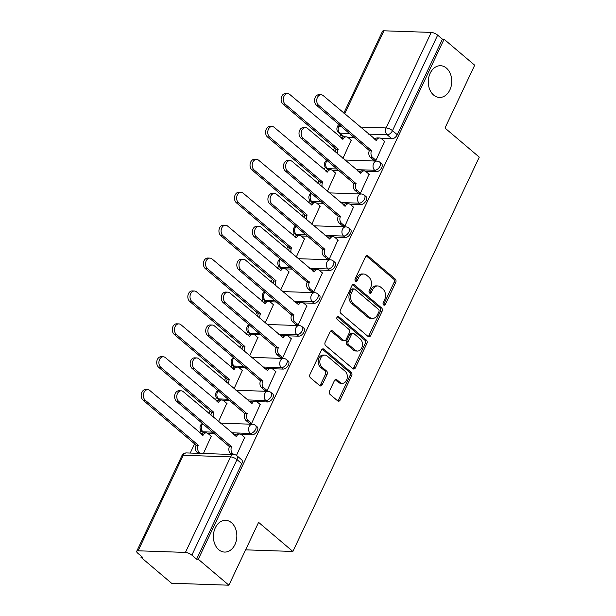 <?xml version="1.0" encoding="UTF-8"?>
<svg xmlns="http://www.w3.org/2000/svg" width="616" height="616" viewBox="0 0 616 616"><rect width="100%" height="100%" fill="white"/><g stroke="black" fill="none" stroke-linecap="round" stroke-linejoin="round"><path stroke-width="0.92" d="M383.622 304.943A1.702 1.255 92 0 0 384.245 305.197A1.702 1.255 92 0 0 385.362 304.389L395.757 282.397A2.433 1.794 92 0 0 395.226 279.048L368.06 255.994A2.433 1.794 92 0 0 367.167 255.632A2.433 1.794 92 0 0 365.573 256.787L355.178 278.779A1.702 1.255 92 0 0 355.548 281.119A1.702 1.255 92 0 0 356.171 281.373A1.702 1.255 92 0 0 357.288 280.573L358.635 277.724A7.792 5.752 92 0 1 363.733 274.035A7.792 5.752 92 0 1 366.597 275.198L368.861 277.123A7.792 5.752 92 0 1 370.555 287.841L369.215 290.683A1.702 1.255 92 0 0 369.585 293.031A1.702 1.255 92 0 0 370.208 293.285A1.702 1.255 92 0 0 371.325 292.477L372.672 289.635A7.792 5.752 92 0 1 377.77 285.947A7.792 5.752 92 0 1 380.634 287.11L382.898 289.027A7.792 5.752 92 0 1 384.592 299.753L383.252 302.595A1.702 1.255 92 0 0 383.622 304.943M383.429 304.735A1.702 1.255 92 0 0 383.691 304.335L394.086 282.344A2.433 1.794 92 0 0 393.555 278.994L366.389 255.94A2.433 1.794 92 0 0 366.32 255.886M355.355 280.919A1.702 1.255 92 0 0 355.617 280.511L356.964 277.67L358.635 277.724M369.392 292.831A1.702 1.255 92 0 0 369.654 292.423L371.001 289.574L372.672 289.635M231.5 522.715A15.877 11.719 92 0 0 225.664 520.343A15.877 11.719 92 0 0 213.952 531.677A15.877 11.719 92 0 0 218.742 549.703A15.877 11.719 92 0 0 224.578 552.075A15.877 11.719 92 0 0 236.29 540.74A15.877 11.719 92 0 0 231.5 522.715M446.4 68.083A15.877 11.719 92 0 0 440.563 65.719A15.877 11.719 92 0 0 428.852 77.046A15.877 11.719 92 0 0 433.641 95.08A15.877 11.719 92 0 0 439.478 97.444A15.877 11.719 92 0 0 451.189 86.117A15.877 11.719 92 0 0 446.4 68.083M329.498 391.037A2.433 1.794 92 0 0 330.03 394.386L337.653 400.854A2.433 1.794 92 0 0 338.546 401.216A2.433 1.794 92 0 0 340.14 400.069L351.682 375.645A2.433 1.794 92 0 0 351.151 372.295L323.985 349.241A2.433 1.794 92 0 0 323.084 348.879A2.433 1.794 92 0 0 321.498 350.027L309.948 374.451A2.433 1.794 92 0 0 310.479 377.8L319.689 385.616A2.433 1.794 92 0 0 320.582 385.978A2.433 1.794 92 0 0 322.176 384.823L327.119 374.374A2.433 1.794 92 0 0 326.588 371.025L322.022 367.151A6.514 4.812 92 0 1 320.058 359.752A6.514 4.812 92 0 1 324.863 355.101A6.514 4.812 92 0 1 327.258 356.079L345.137 371.248A6.514 4.812 92 0 1 347.101 378.648A6.514 4.812 92 0 1 342.304 383.298A6.514 4.812 92 0 1 339.909 382.328L336.921 379.795A2.433 1.794 92 0 0 336.028 379.433A2.433 1.794 92 0 0 334.434 380.588L329.498 391.037M444.09 39.247L474.69 65.204L444.991 128.043L479.279 157.142L292.885 551.459L258.597 522.36L228.89 585.2L198.29 559.236L444.09 39.247L442.419 39.185L437.653 35.143L392.5 130.661A4.959 2.888 130.3 0 1 387.164 134.765L368.614 134.134M368.075 336.482A2.433 1.794 92 0 0 368.969 336.844A2.433 1.794 92 0 0 370.562 335.697L382.113 311.272A2.433 1.794 92 0 0 381.581 307.923L354.408 284.869A2.433 1.794 92 0 0 353.515 284.507A2.433 1.794 92 0 0 351.921 285.655L340.379 310.079A2.433 1.794 92 0 0 340.91 313.429L368.075 336.482M366.897 343.459L355.347 367.883A2.433 1.794 92 0 1 353.761 369.03A2.433 1.794 92 0 1 352.86 368.668L325.695 345.615A2.433 1.794 92 0 1 325.163 342.265L330.107 331.816A2.433 1.794 92 0 1 331.701 330.661A2.433 1.794 92 0 1 332.594 331.023L343.613 340.371A2.433 1.794 92 0 0 344.506 340.74A2.433 1.794 92 0 0 346.1 339.585L349.372 332.648A2.433 1.794 92 0 0 348.849 329.298L337.375 319.565A1.702 1.255 92 0 1 336.86 317.633A1.702 1.255 92 0 1 338.115 316.416A1.702 1.255 92 0 1 338.746 316.67L366.366 340.109A2.433 1.794 92 0 1 366.897 343.459L365.226 343.397L353.676 367.821L355.347 367.883M228.89 585.2L171.556 583.237L140.956 557.272L141.418 556.302M340.787 134.534L339.709 136.821M334.526 147.786L333.341 150.289M325.31 167.275L324.155 169.716M318.973 180.68L317.787 183.183M309.763 200.169L308.608 202.618M303.426 213.575L302.24 216.077M294.209 233.064L293.054 235.512M287.872 246.469L286.694 248.972M278.663 265.958L277.508 268.407M272.326 279.364L271.14 281.874M263.117 298.852L261.962 301.301M256.78 312.258L255.594 314.768M247.563 331.747L246.408 334.195M241.226 345.16L240.04 347.663M232.016 364.641L230.861 367.09M225.679 378.055L224.494 380.557M216.462 397.536L215.307 399.984M210.125 410.949L208.947 413.452M200.916 430.438L199.761 432.879M194.579 443.843L190.229 453.053M198.29 559.236L196.619 559.182L191.853 555.132A4.959 1.686 -154.7 0 0 185.431 552.413L138.13 550.796A4.959 1.686 -154.7 0 0 136.721 551.282A4.959 1.686 -154.7 0 0 137.861 553.291L142.627 557.334L140.956 557.272M442.419 39.185L397.266 134.712A4.959 2.888 130.3 0 1 391.93 138.808L381.135 138.438M376.03 138.269L373.381 138.177M354.516 137.53L347.701 137.299M343.844 113.113L382.521 31.293A4.959 1.686 25.3 0 1 383.93 30.8L431.231 32.417A4.959 1.686 25.3 0 1 437.653 35.143M373.565 160.044L375.983 160.337L384.6 141.349M358.019 192.939L360.429 193.231L369.053 174.243M327.365 191.314L335.62 173.096M342.473 225.841L344.883 226.126L353.507 207.138M311.819 224.209L320.074 205.99M326.919 258.735L329.329 259.02L337.953 240.032M296.265 257.103L304.527 238.885M311.373 291.63L313.783 291.915L322.407 272.926M280.719 289.997L288.973 271.779M295.819 324.524L298.236 324.809L306.853 305.821M265.173 322.892L273.427 304.674M280.272 357.419L282.682 357.704L291.306 338.715M249.619 355.786L257.873 337.576M264.726 390.313L267.136 390.598L275.76 371.61M234.072 388.681L242.327 370.47M249.172 423.207L251.582 423.492L260.206 404.504M218.518 421.575L226.78 403.365M236.49 455.424L244.66 437.398M203.434 453.499L211.226 436.259M251.983 434.865L250.296 433.433A4.959 2.888 130.3 0 0 255.124 430.23A4.959 2.888 130.3 0 0 255.494 425.433L257.188 426.865A4.959 2.888 -49.7 0 1 256.818 431.662A4.959 2.888 -49.7 0 1 251.983 434.865L241.187 434.496M236.082 434.318L233.433 434.234M214.576 433.587L207.761 433.356M267.536 401.971L265.843 400.539A4.959 2.888 130.3 0 0 270.678 397.335A4.959 2.888 130.3 0 0 271.048 392.538L272.742 393.971A4.959 2.888 -49.7 0 1 272.364 398.768A4.959 2.888 -49.7 0 1 267.536 401.971L256.733 401.601M251.636 401.424L248.987 401.339M230.122 400.693L223.308 400.454M283.083 369.076L281.397 367.637A4.959 2.888 130.3 0 0 286.224 364.441A4.959 2.888 130.3 0 0 286.594 359.644L288.288 361.076A4.959 2.888 -49.7 0 1 287.918 365.873A4.959 2.888 -49.7 0 1 283.083 369.076L272.287 368.707M267.182 368.53L264.534 368.437M245.676 367.798L238.854 367.56M298.637 336.182L296.943 334.742A4.959 2.888 130.3 0 0 301.771 331.547A4.959 2.888 130.3 0 0 302.148 326.742L303.834 328.182A4.959 2.888 -49.7 0 1 303.465 332.979A4.959 2.888 -49.7 0 1 298.637 336.182L287.834 335.812M282.736 335.635L280.088 335.543M261.223 334.904L254.408 334.665M314.183 303.288L312.489 301.848A4.959 2.888 130.3 0 0 317.325 298.645A4.959 2.888 130.3 0 0 317.694 293.847L319.388 295.287A4.959 2.888 -49.7 0 1 319.019 300.084A4.959 2.888 -49.7 0 1 314.183 303.288L303.388 302.918M298.283 302.741L295.634 302.649M276.769 302.009L269.954 301.771M329.729 270.393L328.043 268.953A4.959 2.888 130.3 0 0 332.871 265.75A4.959 2.888 130.3 0 0 333.241 260.953L334.935 262.393A4.959 2.888 -49.7 0 1 334.565 267.19A4.959 2.888 -49.7 0 1 329.729 270.393L318.934 270.024M313.829 269.846L311.18 269.754M292.323 269.107L285.501 268.876M345.283 237.499L343.589 236.059A4.959 2.888 130.3 0 0 348.425 232.856A4.959 2.888 130.3 0 0 348.795 228.059L350.481 229.499A4.959 2.888 -49.7 0 1 350.111 234.296A4.959 2.888 -49.7 0 1 345.283 237.499L334.48 237.129M329.383 236.952L326.734 236.86M307.869 236.213L301.055 235.982M360.83 204.604L359.143 203.165A4.959 2.888 130.3 0 0 363.971 199.961A4.959 2.888 130.3 0 0 364.341 195.164L366.035 196.604A4.959 2.888 -49.7 0 1 365.665 201.401A4.959 2.888 -49.7 0 1 360.83 204.604L350.034 204.235M344.929 204.058L342.28 203.965M323.423 203.319L316.601 203.088M376.384 171.702L374.69 170.27A4.959 2.888 130.3 0 0 379.518 167.067A4.959 2.888 130.3 0 0 379.895 162.27L381.581 163.71A4.959 2.888 -49.7 0 1 381.212 168.507A4.959 2.888 -49.7 0 1 376.384 171.702L365.581 171.34M360.483 171.163L357.834 171.071M338.969 170.424L332.155 170.193M292.885 551.459L245.607 549.842M342.92 158.42L351.174 140.202M212.882 432.147L202.987 431.816A4.959 2.888 130.3 0 1 201.779 431.377L203.465 432.809A4.959 2.888 -49.7 0 0 203.526 432.863M228.428 399.253L218.541 398.914A4.959 2.888 130.3 0 1 217.325 398.483L219.019 399.915A4.959 2.888 -49.7 0 0 219.073 399.969M243.982 366.358L234.088 366.02A4.959 2.888 130.3 0 1 232.871 365.588L234.565 367.02A4.959 2.888 -49.7 0 0 234.627 367.074M259.529 333.464L249.642 333.125A4.959 2.888 130.3 0 1 248.425 332.694L250.111 334.126A4.959 2.888 -49.7 0 0 250.173 334.18M275.082 300.57L265.188 300.231A4.959 2.888 130.3 0 1 263.971 299.8L265.665 301.232A4.959 2.888 -49.7 0 0 265.727 301.278M290.629 267.675L280.734 267.336A4.959 2.888 130.3 0 1 279.525 266.905L281.212 268.337A4.959 2.888 -49.7 0 0 281.273 268.384M306.175 234.781L296.288 234.442A4.959 2.888 130.3 0 1 295.072 234.011L296.766 235.443A4.959 2.888 -49.7 0 0 296.82 235.489M321.729 201.886L311.835 201.548A4.959 2.888 130.3 0 1 310.618 201.116L312.312 202.549A4.959 2.888 -49.7 0 0 312.374 202.595M337.275 168.992L327.389 168.653A4.959 2.888 130.3 0 1 326.172 168.222L327.858 169.654A4.959 2.888 -49.7 0 0 327.92 169.7M196.619 559.182L241.772 463.656A4.959 2.888 -49.7 0 0 241.641 459.759L236.875 455.717A4.959 2.888 130.3 0 1 237.006 459.613L191.853 555.132M349.749 133.487L339.863 133.148A4.959 2.888 130.3 0 1 338.646 132.717L343.412 136.76A4.959 2.888 -49.7 0 0 343.474 136.806M377.77 285.947L376.099 285.886A7.792 5.752 92 0 0 371.001 289.574M363.733 274.035L362.062 273.981A7.792 5.752 92 0 0 356.964 277.67M368.145 336.536A2.433 1.794 92 0 0 368.892 335.635L380.442 311.211A2.433 1.794 92 0 0 379.91 307.861L352.737 284.815A2.433 1.794 92 0 0 352.668 284.754M378.917 311.758A1.702 1.255 92 0 0 378.547 309.409L354.7 289.173A1.702 1.255 92 0 0 354.077 288.919A1.702 1.255 92 0 0 352.96 289.728L351.543 292.731A7.792 5.752 92 0 0 353.238 303.449L369.538 317.279A7.792 5.752 92 0 0 372.403 318.441A7.792 5.752 92 0 0 377.5 314.753L378.917 311.758M354.077 288.919L352.406 288.865A1.702 1.255 92 0 0 351.289 289.674L352.96 289.728M372.403 318.441L370.732 318.387A7.792 5.752 92 0 1 367.868 317.225L351.567 303.395A7.792 5.752 92 0 1 349.873 292.669L351.289 289.674M352.93 368.722A2.433 1.794 92 0 0 353.676 367.821M344.506 340.74L342.835 340.679A2.433 1.794 92 0 1 341.942 340.317L330.923 330.969A2.433 1.794 92 0 0 330.854 330.915M337.283 316.793L364.695 340.047L366.366 340.109M355.047 350.073A6.514 4.812 92 0 0 357.442 351.051A6.514 4.812 92 0 0 362.239 346.4A6.514 4.812 92 0 0 360.275 339L353.977 333.656A2.433 1.794 92 0 0 353.084 333.295A2.433 1.794 92 0 0 351.49 334.442L348.209 341.38A2.433 1.794 92 0 0 348.741 344.729L355.047 350.073L353.368 350.019A6.514 4.812 92 0 0 355.763 350.989L357.442 351.051M353.084 333.295L351.413 333.233A2.433 1.794 92 0 0 349.819 334.388L351.49 334.442M353.368 350.019L347.07 344.675A2.433 1.794 92 0 1 346.538 341.318L349.819 334.388M365.226 343.397A2.433 1.794 92 0 0 364.695 340.047M342.304 383.298L340.625 383.237A6.514 4.812 92 0 1 338.23 382.267L335.25 379.741A2.433 1.794 92 0 0 335.181 379.679M324.863 355.101L323.184 355.047A6.514 4.812 92 0 0 318.387 359.698A6.514 4.812 92 0 0 320.351 367.09L322.022 367.151M319.758 385.67A2.433 1.794 92 0 0 320.505 384.769L325.448 374.312A2.433 1.794 92 0 0 324.917 370.963L320.351 367.09M337.714 400.908A2.433 1.794 92 0 0 338.469 400.007L350.011 375.583A2.433 1.794 92 0 0 349.48 372.233L322.314 349.18A2.433 1.794 92 0 0 322.245 349.126M335.358 152.006A4.959 3.665 -88 0 1 335.951 149.442L338.122 149.511A4.959 3.665 92 0 0 337.799 154.069M351.428 140.417L348.079 137.576A4.959 3.665 92 0 0 346.254 136.837A4.959 3.665 92 0 0 343.004 139.185L289.805 94.487A5.706 4.212 92 0 0 287.71 93.632A5.706 4.212 92 0 0 283.499 97.705A5.706 4.212 92 0 0 285.223 104.189L338.269 149.195M336.097 149.126L283.044 104.112A5.706 4.212 -88 0 1 281.327 97.636A5.706 4.212 -88 0 1 285.539 93.563L287.71 93.632M341.356 138.23A4.959 3.665 -88 0 1 344.075 136.76L346.254 136.837M384.854 141.557L381.504 138.716A4.959 3.665 92 0 0 379.679 137.976A4.959 3.665 92 0 0 376.438 140.325L323.238 95.626A5.706 4.212 92 0 0 321.136 94.779A5.706 4.212 92 0 0 316.932 98.853A5.706 4.212 92 0 0 318.649 105.328L371.548 150.658A4.959 3.665 92 0 0 372.634 157.488L370.462 157.411A4.959 3.665 -88 0 1 369.377 150.581L316.478 105.251A5.706 4.212 -88 0 1 314.761 98.776A5.706 4.212 -88 0 1 318.965 94.702L321.136 94.779M373.82 160.26L370.462 157.411M374.79 139.37A4.959 3.665 -88 0 1 377.508 137.899L379.679 137.976M375.983 160.329L372.634 157.488M371.702 150.343L369.531 150.266M319.812 184.9A4.959 3.665 -88 0 1 320.397 182.336L322.576 182.413A4.959 3.665 92 0 0 322.245 186.971M335.874 173.312L332.525 170.47A4.959 3.665 92 0 0 330.7 169.731A4.959 3.665 92 0 0 327.458 172.08L274.259 127.381A5.706 4.212 92 0 0 272.156 126.526A5.706 4.212 92 0 0 267.952 130.6A5.706 4.212 92 0 0 269.669 137.083L322.722 182.09M320.551 182.02L267.498 137.006A5.706 4.212 -88 0 1 265.781 130.53A5.706 4.212 -88 0 1 269.985 126.457L272.156 126.526M325.81 171.125A4.959 3.665 -88 0 1 328.528 169.654L330.7 169.731M304.265 217.795A4.959 3.665 -88 0 1 304.851 215.23L307.022 215.307A4.959 3.665 92 0 0 306.699 219.866M320.328 206.206L316.978 203.365A4.959 3.665 92 0 0 315.153 202.625A4.959 3.665 92 0 0 311.904 204.974L258.705 160.276A5.706 4.212 92 0 0 256.61 159.421A5.706 4.212 92 0 0 252.398 163.494A5.706 4.212 92 0 0 254.123 169.977L307.176 214.992M304.997 214.915L251.952 169.901A5.706 4.212 -88 0 1 250.227 163.425A5.706 4.212 -88 0 1 254.439 159.351L256.61 159.421M310.264 204.019A4.959 3.665 -88 0 1 312.982 202.549L315.153 202.625M369.307 174.459L365.958 171.61A4.959 3.665 92 0 0 364.133 170.871A4.959 3.665 92 0 0 360.884 173.219L307.684 128.521A5.706 4.212 92 0 0 305.59 127.674A5.706 4.212 92 0 0 301.378 131.747A5.706 4.212 92 0 0 303.103 138.223L356.002 183.553A4.959 3.665 92 0 0 357.088 190.382L354.908 190.305A4.959 3.665 -88 0 1 353.83 183.476L300.931 138.153A5.706 4.212 -88 0 1 299.207 131.67A5.706 4.212 -88 0 1 303.418 127.597L305.59 127.674M358.273 193.155L354.908 190.305M359.236 172.264A4.959 3.665 -88 0 1 361.962 170.801L364.133 170.871M360.437 193.224L357.088 190.382M356.156 183.237L353.977 183.16M353.753 207.353L350.404 204.504A4.959 3.665 92 0 0 348.579 203.765A4.959 3.665 92 0 0 345.337 206.114L292.138 161.423A5.706 4.212 92 0 0 290.044 160.568A5.706 4.212 92 0 0 285.832 164.641A5.706 4.212 92 0 0 287.549 171.117L340.455 216.447A4.959 3.665 92 0 0 341.534 223.277L339.362 223.2A4.959 3.665 -88 0 1 338.276 216.37L285.377 171.048A5.706 4.212 -88 0 1 283.66 164.564A5.706 4.212 -88 0 1 287.865 160.491L290.044 160.568M342.719 226.049L339.362 223.2M343.69 205.159A4.959 3.665 -88 0 1 346.408 203.696L348.579 203.765M344.883 226.118L341.534 223.277M340.602 216.131L338.43 216.054M288.712 250.689A4.959 3.665 -88 0 1 289.304 248.125L291.476 248.202A4.959 3.665 92 0 0 291.152 252.76M304.774 239.1L301.424 236.259A4.959 3.665 92 0 0 299.599 235.52A4.959 3.665 92 0 0 296.358 237.868L243.158 193.17A5.706 4.212 92 0 0 241.064 192.323A5.706 4.212 92 0 0 236.852 196.389A5.706 4.212 92 0 0 238.569 202.872L291.622 247.886M289.451 247.809L236.398 202.795A5.706 4.212 -88 0 1 234.681 196.319A5.706 4.212 -88 0 1 238.885 192.246L241.064 192.323M294.71 236.914A4.959 3.665 -88 0 1 297.428 235.443L299.599 235.52M273.165 283.583A4.959 3.665 -88 0 1 273.75 281.019L275.922 281.096A4.959 3.665 92 0 0 275.598 285.655M289.227 271.995L285.878 269.154A4.959 3.665 92 0 0 284.053 268.414A4.959 3.665 92 0 0 280.811 270.763L227.612 226.064A5.706 4.212 92 0 0 225.51 225.217A5.706 4.212 92 0 0 221.306 229.283A5.706 4.212 92 0 0 223.023 235.766L276.076 280.78M273.904 280.704L220.851 235.689A5.706 4.212 -88 0 1 219.127 229.214A5.706 4.212 -88 0 1 223.339 225.14L225.51 225.217M279.163 269.808A4.959 3.665 -88 0 1 281.882 268.337L284.053 268.414M257.611 316.478A4.959 3.665 -88 0 1 258.204 313.914L260.375 313.991A4.959 3.665 92 0 0 260.052 318.549M273.681 304.889L270.332 302.048A4.959 3.665 92 0 0 268.507 301.309A4.959 3.665 92 0 0 265.257 303.657L212.058 258.959A5.706 4.212 92 0 0 209.964 258.112A5.706 4.212 92 0 0 205.752 262.185A5.706 4.212 92 0 0 207.476 268.661L260.522 313.675M258.35 313.598L205.297 268.584A5.706 4.212 -88 0 1 203.58 262.108A5.706 4.212 -88 0 1 207.792 258.035L209.964 258.112M263.61 302.702A4.959 3.665 -88 0 1 266.328 301.232L268.507 301.309M338.207 240.248L334.858 237.399A4.959 3.665 92 0 0 333.033 236.66A4.959 3.665 92 0 0 329.791 239.008L276.592 194.317A5.706 4.212 92 0 0 274.49 193.463A5.706 4.212 92 0 0 270.285 197.536A5.706 4.212 92 0 0 272.002 204.011L324.901 249.341A4.959 3.665 92 0 0 325.987 256.171L323.816 256.094A4.959 3.665 -88 0 1 322.73 249.272L269.831 203.942A5.706 4.212 -88 0 1 268.106 197.459A5.706 4.212 -88 0 1 272.318 193.386L274.49 193.463M327.173 258.943L323.816 256.094M328.143 238.053A4.959 3.665 -88 0 1 330.861 236.59L333.033 236.66M329.337 259.013L325.987 256.171M325.055 249.026L322.884 248.949M322.661 273.142L319.304 270.301A4.959 3.665 92 0 0 317.486 269.554A4.959 3.665 92 0 0 314.237 271.902L261.038 227.212A5.706 4.212 92 0 0 258.943 226.357A5.706 4.212 92 0 0 254.731 230.43A5.706 4.212 92 0 0 256.456 236.906L309.355 282.236A4.959 3.665 92 0 0 310.433 289.066L308.262 288.989A4.959 3.665 -88 0 1 307.184 282.166L254.277 236.837A5.706 4.212 -88 0 1 252.56 230.353A5.706 4.212 -88 0 1 256.772 226.28L258.943 226.357M311.627 291.845L308.262 288.989M312.589 270.948A4.959 3.665 -88 0 1 315.307 269.485L317.486 269.554M313.79 291.907L310.433 289.066M309.502 281.92L307.33 281.851M307.107 306.036L303.757 303.195A4.959 3.665 92 0 0 301.932 302.448A4.959 3.665 92 0 0 298.691 304.797L245.491 260.106A5.706 4.212 92 0 0 243.389 259.251A5.706 4.212 92 0 0 239.185 263.325A5.706 4.212 92 0 0 240.902 269.8L293.809 315.13A4.959 3.665 92 0 0 294.887 321.96L292.715 321.883A4.959 3.665 -88 0 1 291.63 315.061L238.731 269.731A5.706 4.212 -88 0 1 237.014 263.248A5.706 4.212 -88 0 1 241.218 259.182L243.389 259.251M296.073 324.74L292.715 321.883M297.043 303.85A4.959 3.665 -88 0 1 299.761 302.379L301.932 302.448M298.236 324.801L294.887 321.96M293.955 314.815L291.784 314.745M242.065 349.372A4.959 3.665 -88 0 1 242.65 346.808L244.829 346.885A4.959 3.665 92 0 0 244.498 351.443M258.127 337.784L254.778 334.942A4.959 3.665 92 0 0 252.953 334.203A4.959 3.665 92 0 0 249.711 336.552L196.512 291.853A5.706 4.212 92 0 0 194.41 291.006A5.706 4.212 92 0 0 190.205 295.079A5.706 4.212 92 0 0 191.923 301.555L244.975 346.569M242.804 346.492L189.751 301.478A5.706 4.212 -88 0 1 188.034 295.002A5.706 4.212 -88 0 1 192.238 290.929L194.41 291.006M248.063 335.597A4.959 3.665 -88 0 1 250.781 334.126L252.953 334.203M291.56 338.931L288.211 336.09A4.959 3.665 92 0 0 286.386 335.35A4.959 3.665 92 0 0 283.137 337.699L229.937 293A5.706 4.212 92 0 0 227.843 292.146A5.706 4.212 92 0 0 223.631 296.219A5.706 4.212 92 0 0 225.356 302.702L278.255 348.025A4.959 3.665 92 0 0 279.341 354.855L277.161 354.778A4.959 3.665 -88 0 1 276.084 347.955L223.185 302.625A5.706 4.212 -88 0 1 221.46 296.142A5.706 4.212 -88 0 1 225.672 292.076L227.843 292.146M280.526 357.634L277.161 354.778M281.497 336.744A4.959 3.665 -88 0 1 284.215 335.273L286.386 335.35M282.69 357.696L279.341 354.855M278.409 347.709L276.23 347.64M226.519 382.267A4.959 3.665 -88 0 1 227.104 379.702L229.275 379.779A4.959 3.665 92 0 0 228.952 384.338M242.581 370.678L239.231 367.837A4.959 3.665 92 0 0 237.406 367.098A4.959 3.665 92 0 0 234.157 369.446L180.958 324.748A5.706 4.212 92 0 0 178.863 323.9A5.706 4.212 92 0 0 174.651 327.974A5.706 4.212 92 0 0 176.376 334.45L229.429 379.464M227.25 379.387L174.205 334.373A5.706 4.212 -88 0 1 172.48 327.897A5.706 4.212 -88 0 1 176.692 323.824L178.863 323.9M232.517 368.491A4.959 3.665 -88 0 1 235.235 367.02L237.406 367.098M276.007 371.825L272.657 368.984A4.959 3.665 92 0 0 270.832 368.245A4.959 3.665 92 0 0 267.59 370.593L214.391 325.895A5.706 4.212 92 0 0 212.297 325.04A5.706 4.212 92 0 0 208.085 329.113A5.706 4.212 92 0 0 209.802 335.597L262.709 380.919A4.959 3.665 92 0 0 263.787 387.749L261.615 387.672A4.959 3.665 -88 0 1 260.537 380.85L207.63 335.52A5.706 4.212 -88 0 1 205.913 329.044A5.706 4.212 -88 0 1 210.118 324.971L212.297 325.04M264.972 390.529L261.615 387.672M265.943 369.639A4.959 3.665 -88 0 1 268.661 368.168L270.832 368.245M267.136 390.59L263.787 387.749M262.855 380.603L260.684 380.534M210.965 415.169A4.959 3.665 -88 0 1 211.558 412.597L213.729 412.674A4.959 3.665 92 0 0 213.405 417.232M227.027 403.58L223.677 400.731A4.959 3.665 92 0 0 221.852 399.992A4.959 3.665 92 0 0 218.611 402.34L165.411 357.642A5.706 4.212 92 0 0 163.317 356.795A5.706 4.212 92 0 0 159.105 360.868A5.706 4.212 92 0 0 160.83 367.344L213.875 412.358M211.704 412.281L158.651 367.275A5.706 4.212 -88 0 1 156.934 360.791A5.706 4.212 -88 0 1 161.138 356.718L163.317 356.795M216.963 401.386A4.959 3.665 -88 0 1 219.681 399.923L221.852 399.992M260.46 404.72L257.111 401.878A4.959 3.665 92 0 0 255.286 401.139A4.959 3.665 92 0 0 252.044 403.488L198.845 358.789A5.706 4.212 92 0 0 196.743 357.935A5.706 4.212 92 0 0 192.538 362.008A5.706 4.212 92 0 0 194.256 368.491L247.155 413.821A4.959 3.665 92 0 0 248.24 420.643L246.069 420.566A4.959 3.665 -88 0 1 244.983 413.744L192.084 368.414A5.706 4.212 -88 0 1 190.359 361.939A5.706 4.212 -88 0 1 194.571 357.865L196.743 357.935M249.426 423.423L246.069 420.566M250.396 402.533A4.959 3.665 -88 0 1 253.114 401.062L255.286 401.139M251.59 423.485L248.24 420.643M247.309 413.498L245.137 413.428M198.267 453.322L197.089 452.321A4.959 3.665 -88 0 1 196.004 445.491L198.175 445.568A4.959 3.665 92 0 0 199.261 452.398L200.439 453.399M211.48 436.475L208.131 433.625A4.959 3.665 92 0 0 206.306 432.886A4.959 3.665 92 0 0 203.064 435.235L149.865 390.544A5.706 4.212 92 0 0 147.763 389.689A5.706 4.212 92 0 0 143.559 393.763A5.706 4.212 92 0 0 145.276 400.238L198.329 445.252M196.157 445.175L143.105 400.169A5.706 4.212 -88 0 1 141.38 393.686A5.706 4.212 -88 0 1 145.592 389.612L147.763 389.689M201.417 434.28A4.959 3.665 -88 0 1 204.135 432.817L206.306 432.886M244.914 437.614L241.564 434.773A4.959 3.665 92 0 0 239.74 434.034A4.959 3.665 92 0 0 236.49 436.382L183.291 391.684A5.706 4.212 92 0 0 181.196 390.829A5.706 4.212 92 0 0 176.984 394.902A5.706 4.212 92 0 0 178.709 401.386L231.608 446.716A4.959 3.665 92 0 0 232.686 453.538L230.515 453.468A4.959 3.665 -88 0 1 229.437 446.638L176.53 401.309A5.706 4.212 -88 0 1 174.813 394.833A5.706 4.212 -88 0 1 179.025 390.76L181.196 390.829M231.701 454.469L230.515 453.468M234.842 435.427A4.959 3.665 -88 0 1 237.56 433.957L239.74 434.034M233.872 454.539L232.686 453.538M231.755 446.4L229.583 446.323M383.691 304.335L385.362 304.389M355.617 280.511L357.288 280.573M369.654 292.423L371.325 292.477M185.431 552.413L230.584 456.887L183.283 455.27L138.13 550.796M391.93 138.808L387.164 134.765A4.959 3.665 92 0 1 386.078 127.943L431.231 32.417M344.121 136.76L339.863 133.148A4.959 3.665 92 0 1 338.777 126.319L341.41 126.411M360.275 127.058L386.078 127.943A4.959 1.686 25.3 0 1 392.5 130.661L397.266 134.712M383.93 30.8L344.683 113.829M339.501 124.794L338.777 126.319A4.959 1.686 -154.7 0 0 337.368 126.811A4.959 4.959 0 0 0 338.646 132.717M255.494 425.433A4.959 4.959 0 0 0 252.46 424.255A4.959 3.665 -88 0 0 249.21 426.603A4.959 3.665 -88 0 0 250.296 433.433L231.747 432.794M204.173 432.817L202.987 431.816A4.959 3.665 -88 0 1 201.909 424.986A4.959 3.665 92 0 1 202.841 423.631M271.048 392.538A4.959 4.959 0 0 0 268.006 391.36A4.959 3.665 -88 0 0 264.764 393.709A4.959 3.665 -88 0 0 265.843 400.539L247.293 399.9M219.72 399.923L218.541 398.914A4.959 3.665 -88 0 1 217.456 392.092A4.959 3.665 92 0 1 218.395 390.736M286.594 359.644A4.959 4.959 0 0 0 283.553 358.466A4.959 3.665 -88 0 0 280.311 360.814A4.959 3.665 -88 0 0 281.397 367.637L262.847 367.005M235.274 367.028L234.088 366.02A4.959 3.665 -88 0 1 233.01 359.197A4.959 3.665 92 0 1 233.941 357.842M302.148 326.742A4.959 4.959 0 0 0 299.106 325.571A4.959 3.665 -88 0 0 295.857 327.92A4.959 3.665 -88 0 0 296.943 334.742L278.394 334.111M250.82 334.134L249.642 333.125A4.959 3.665 -88 0 1 248.556 326.303A4.959 3.665 92 0 1 249.488 324.948M317.694 293.847A4.959 4.959 0 0 0 314.653 292.677A4.959 3.665 -88 0 0 311.411 295.025A4.959 3.665 -88 0 0 312.489 301.848L293.94 301.216M266.374 301.232L265.188 300.231A4.959 3.665 -88 0 1 264.11 293.409A4.959 3.665 92 0 1 265.042 292.053M333.241 260.953A4.959 4.959 0 0 0 330.207 259.783A4.959 3.665 -88 0 0 326.957 262.131A4.959 3.665 -88 0 0 328.043 268.953L309.494 268.322M281.92 268.337L280.734 267.336A4.959 3.665 -88 0 1 279.656 260.514A4.959 3.665 92 0 1 280.588 259.159M348.795 228.059A4.959 4.959 0 0 0 345.753 226.888A4.959 3.665 -88 0 0 342.511 229.237A4.959 3.665 -88 0 0 343.589 236.059L325.04 235.428M297.466 235.443L296.288 234.442A4.959 3.665 -88 0 1 295.203 227.62A4.959 3.665 92 0 1 296.142 226.265M364.341 195.164A4.959 4.959 0 0 0 361.299 193.994A4.959 3.665 -88 0 0 358.058 196.342A4.959 3.665 -88 0 0 359.143 203.165L340.594 202.533M313.02 202.549L311.835 201.548A4.959 3.665 -88 0 1 310.757 194.718A4.959 3.665 92 0 1 311.688 193.37M379.895 162.27A4.959 4.959 0 0 0 376.853 161.099A4.959 3.665 -88 0 0 373.604 163.448A4.959 3.665 -88 0 0 374.69 170.27L356.14 169.639M328.567 169.654L327.389 168.653A4.959 3.665 -88 0 1 326.303 161.823A4.959 3.665 92 0 1 327.235 160.476M241.772 463.656L237.006 459.613A4.959 1.686 25.3 0 0 230.584 456.887A4.959 3.665 -88 0 1 233.834 454.539L186.532 452.922A4.959 4.959 0 0 0 181.874 455.763L136.721 551.282M181.874 455.763A4.959 1.686 -154.7 0 1 183.283 455.27A4.959 3.665 -88 0 1 186.532 452.922M366.389 255.94L368.06 255.994M393.555 278.994L395.226 279.048M394.086 282.344L395.757 282.397M352.737 284.815L354.408 284.869M379.91 307.861L381.581 307.923M380.442 311.211L382.113 311.272M368.892 335.635L370.562 335.697M349.873 292.669L351.543 292.731M351.567 303.395L353.238 303.449M367.868 317.225L369.538 317.279M330.923 330.969L332.594 331.023M341.942 340.317L343.613 340.371M337.476 316.624L338.746 316.67M346.538 341.318L348.209 341.38M347.07 344.675L348.741 344.729M335.25 379.741L336.921 379.795M338.23 382.267L339.909 382.328M324.917 370.963L326.588 371.025M325.448 374.312L327.119 374.374M320.505 384.769L322.176 384.823M322.314 349.18L323.985 349.241M349.48 372.233L351.151 372.295M350.011 375.583L351.682 375.645M338.469 400.007L340.14 400.069M335.951 149.442L338.122 149.511M342.465 139.162L343.004 139.185M283.044 104.112L285.223 104.189M376.438 140.325L375.891 140.309M371.548 150.658L369.377 150.581M318.649 105.328L316.478 105.251M320.397 182.336L322.576 182.413M326.911 172.056L327.458 172.08M267.498 137.006L269.669 137.083M304.851 215.23L307.022 215.307M311.365 204.951L311.904 204.974M251.952 169.901L254.123 169.977M360.884 173.219L360.345 173.204M356.002 183.553L353.83 183.476M303.103 138.223L300.931 138.153M345.337 206.114L344.791 206.098M340.455 216.447L338.276 216.37M287.549 171.117L285.377 171.048M289.304 248.125L291.476 248.202M295.811 237.845L296.358 237.868M236.398 202.795L238.569 202.872M273.75 281.019L275.922 281.096M280.265 270.74L280.811 270.763M220.851 235.689L223.023 235.766M258.204 313.914L260.375 313.991M264.718 303.642L265.257 303.657M205.297 268.584L207.476 268.661M329.791 239.008L329.244 238.993M324.901 249.341L322.73 249.272M272.002 204.011L269.831 203.942M314.237 271.902L313.698 271.887M309.355 282.236L307.184 282.166M256.456 236.906L254.277 236.837M298.691 304.797L298.144 304.781M293.809 315.13L291.63 315.061M240.902 269.8L238.731 269.731M242.65 346.808L244.829 346.885M249.164 336.536L249.711 336.552M189.751 301.478L191.923 301.555M283.137 337.699L282.598 337.676M278.255 348.025L276.084 347.955M225.356 302.702L223.185 302.625M227.104 379.702L229.275 379.779M233.618 369.431L234.157 369.446M174.205 334.373L176.376 334.45M267.59 370.593L267.044 370.57M262.709 380.919L260.537 380.85M209.802 335.597L207.63 335.52M211.558 412.597L213.729 412.674M218.064 402.325L218.611 402.34M158.651 367.275L160.83 367.344M252.044 403.488L251.497 403.465M247.155 413.821L244.983 413.744M194.256 368.491L192.084 368.414M196.004 445.491L198.175 445.568M197.089 452.321L199.261 452.398M202.518 435.219L203.064 435.235M143.105 400.169L145.276 400.238M236.49 436.382L235.951 436.359M231.608 446.716L229.437 446.638M178.709 401.386L176.53 401.309M326.865 160.16A4.959 4.959 0 0 0 326.172 168.222M344.783 159.998L376.853 161.099M311.319 193.054A4.959 4.959 0 0 0 310.618 201.116M329.229 192.893L361.299 193.994M295.765 225.949A4.959 4.959 0 0 0 295.072 234.011M313.683 225.787L345.753 226.888M280.218 258.843A4.959 4.959 0 0 0 279.525 266.905M298.136 258.681L330.207 259.783M264.672 291.738A4.959 4.959 0 0 0 263.971 299.8M282.582 291.576L314.653 292.677M249.118 324.632A4.959 4.959 0 0 0 248.425 332.694M267.036 324.47L299.106 325.571M233.572 357.526A4.959 4.959 0 0 0 232.871 365.588M251.482 357.365L283.553 358.466M218.018 390.421A4.959 4.959 0 0 0 217.325 398.483M235.936 390.267L268.006 391.36M202.471 423.315A4.959 4.959 0 0 0 201.779 431.377M220.389 423.161L252.46 424.255M236.875 455.717A4.959 4.959 0 0 0 233.834 454.539M338.661 124.078L337.368 126.811"/></g></svg>
